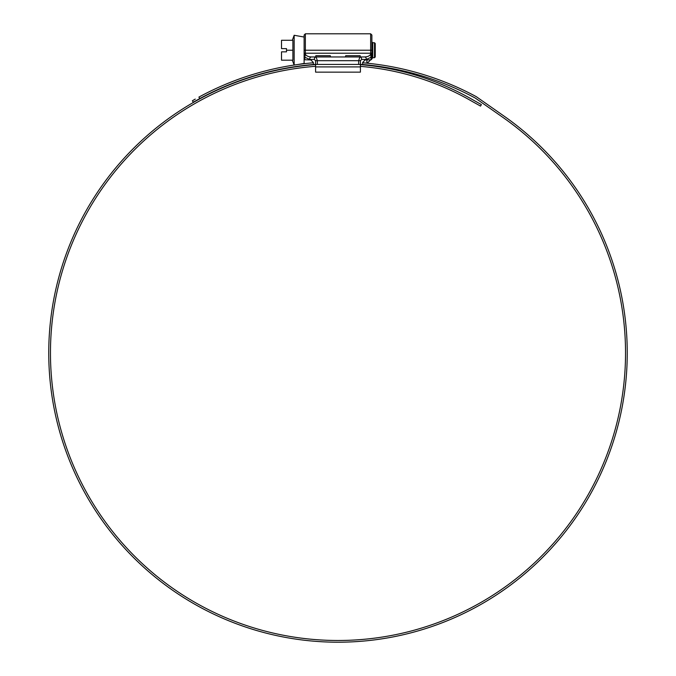 <?xml version="1.0" encoding="UTF-8"?>
<svg xmlns="http://www.w3.org/2000/svg" width="676" height="676" viewBox="0 0 676 676"><rect width="100%" height="100%" fill="white"/><g stroke="black" fill="none" stroke-linecap="round" stroke-linejoin="round"><path stroke-width="1.01" d="M374.504 42.765L375.248 43.509L375.248 56.953L374.504 57.697L374.504 42.765L372.763 42.765L371.885 41.887M374.504 57.697L372.763 57.697L372.763 42.765M294.153 65.048L294.153 35.279L304.115 37.036M286.497 50.227L286.497 51.849L281.52 51.849L281.52 60.189L292.894 60.189L292.894 40.273L281.52 40.273L281.52 48.613L286.497 48.613L286.497 50.227L292.894 50.227M366.907 63.172L366.907 59.936M304.115 54.511L305.358 54.19L304.115 54.663L304.842 57.223L304.842 59.775L304.115 58.913L304.115 50.227L304.115 63.552L305.518 63.552M345.47 56.953L345.715 55.711L360.156 55.711L360.401 56.97L364.634 56.953C367.659 56.835 369.662 55.914 370.642 54.19L371.885 54.511L371.885 58.913L371.158 59.775L372.763 57.697M360.401 56.97L359.902 56.953A2.493 1.758 90 0 1 361.66 59.437L360.418 60.688L360.418 64.423L358.66 64.423L358.66 60.688L359.902 56.953L311.366 56.953L315.599 56.953L315.844 55.711L330.285 55.711L330.53 56.953M315.599 64.423L315.599 72.138L360.401 72.138L360.401 64.423M315.599 72.138L360.401 72.138M315.599 66.29A287.537 287.537 0 0 0 50.463 352.948A287.537 287.537 0 0 0 338 640.485A287.537 287.537 0 0 0 502.919 117.413L475.566 98.265A4.977 4.977 0 0 0 475.067 97.952A289.497 289.497 0 0 0 361.694 64.423M315.599 64.566A289.252 289.252 0 0 0 48.748 352.948A289.252 289.252 0 0 0 338 642.2A289.252 289.252 0 0 0 503.907 116.01L476.555 96.854A6.701 6.701 0 0 0 475.879 96.44A291.221 291.221 0 0 0 362.674 62.775M330.725 642.107L331.333 642.124M332.507 642.149L335.152 642.183M334.054 642.175L334.772 642.183M339.09 642.2L341.338 642.183M345.58 642.099L344.946 642.115M343.695 642.141L345.487 642.107M341.025 642.183L339.952 642.192M339.529 642.2L337.873 642.2M192.93 100.437L195.271 99.102M194.249 99.685L193.463 100.132M313.326 62.775A291.221 291.221 0 0 0 198.905 97.099L199.766 98.586L193.251 102.237L192.39 100.749M314.306 64.423A289.497 289.497 0 0 0 199.766 98.586L196.141 100.589M193.251 102.237L193.792 101.924M194.316 101.62L195.102 101.172M360.401 64.634A269.775 269.775 0 0 1 472.803 99.786A122.753 122.753 0 0 0 475.346 101.214A286.759 286.759 0 0 1 481.38 104.603L480.518 106.098A285.044 285.044 0 0 0 474.518 102.727A124.477 124.477 0 0 1 471.941 101.282A268.059 268.059 0 0 0 360.401 66.358M371.885 50.227L305.358 50.227L305.358 53.218L370.642 53.218L370.642 33.8L371.885 35.042L371.885 54.511M304.115 50.227L304.115 35.042L305.358 33.8L305.358 50.227L304.115 50.227M358.66 64.423L313.326 64.423L313.326 62.429L310.833 59.936L304.842 59.775M371.885 53.218L370.642 53.218L371.158 59.775L365.167 59.936L362.674 62.429L362.674 64.423L360.418 64.423M304.115 53.218L305.358 53.218L305.358 54.19C306.338 55.914 308.34 56.835 311.366 56.953A2.493 1.758 90 0 0 309.608 59.437L304.842 57.223L305.307 54.317M315.582 64.423L315.582 60.688L314.34 59.437A2.493 1.758 90 0 1 316.098 56.953L317.34 60.688L317.34 64.423M364.634 56.953A2.493 1.758 90 0 1 366.392 59.437L361.66 59.437M366.392 59.437L371.158 57.223L371.885 54.663L370.693 54.317M315.599 66.907L360.401 66.907M360.418 60.688L315.582 60.688M314.34 59.437L309.608 59.437M292.336 60.189L294.111 65.057M304.115 63.426L298.277 64.457M292.336 40.273L294.153 35.279M370.566 59.894L367.254 63.206M370.642 33.8L305.358 33.8"/></g></svg>
